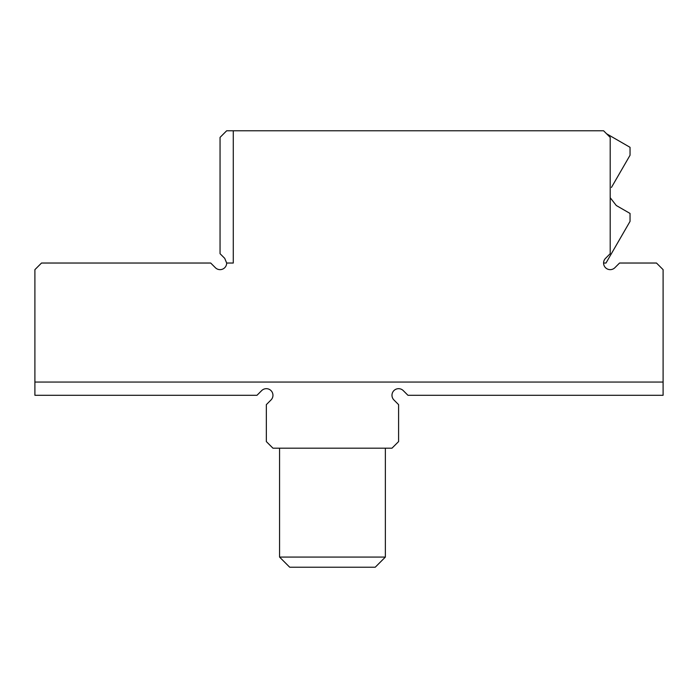 <?xml version="1.0" encoding="UTF-8"?>
<svg xmlns="http://www.w3.org/2000/svg" width="698" height="698" viewBox="0 0 698 698"><rect width="100%" height="100%" fill="white"/><g stroke="black" fill="none" stroke-linecap="round" stroke-linejoin="round"><path stroke-width="1.05" d="M385.366 557.074L279.566 557.074L289.705 567.221L375.227 567.221L385.366 557.074L385.366 448.186M616.29 205.509L610.2 197.7L616.29 205.509L630.041 213.44L630.041 221.379L605.986 263.033L603.587 263.033M611.448 187.439L630.041 155.253L630.041 147.313L606.571 133.763M663.1 382.059L663.1 269.646L656.486 263.033L619.554 263.033L614.877 267.709A6.614 6.614 0 0 1 605.524 267.709A6.614 6.614 0 0 1 605.524 258.356L610.2 253.688L610.2 137.393L603.587 130.779L226.667 130.779L220.053 137.393L220.053 253.688L224.73 258.356L226.667 263.033A6.614 6.614 0 0 1 215.377 267.709L210.7 263.033L41.514 263.033L34.9 269.646L34.9 382.059L663.1 382.059L663.1 395.286L407.946 395.286L403.269 390.61A6.614 6.614 0 0 0 393.916 390.61A6.614 6.614 0 0 0 393.916 399.963L398.593 404.639L398.593 441.581L391.979 448.186L272.953 448.186L266.339 441.581L266.339 404.639L271.016 399.963A6.614 6.614 0 0 0 271.016 390.61A6.614 6.614 0 0 0 261.663 390.61L256.986 395.286L34.9 395.286L34.9 382.059M393.916 399.963A6.614 6.614 0 0 1 393.916 390.61A6.614 6.614 0 0 1 403.269 390.61M226.667 263.033L233.28 263.033L233.28 130.779M261.663 390.61A6.614 6.614 0 0 1 272.953 395.286A6.614 6.614 0 0 1 271.016 399.963M279.566 448.186L279.566 557.074"/></g></svg>
